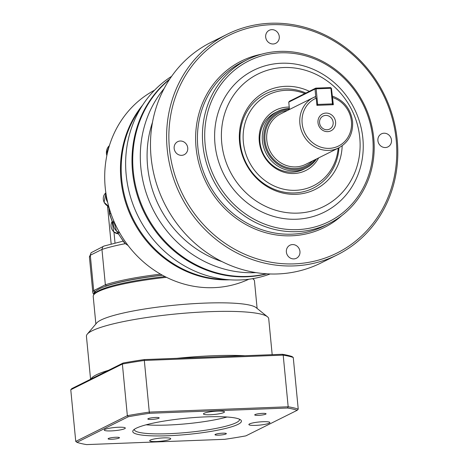 <?xml version="1.0" encoding="UTF-8"?>
<svg xmlns="http://www.w3.org/2000/svg" width="468" height="468" viewBox="0 0 468 468"><rect width="100%" height="100%" fill="white"/><g stroke="black" fill="none" stroke-linecap="round" stroke-linejoin="round"><path stroke-width="0.7" d="M319.568 122.838A7.277 6.71 63.5 0 0 329.607 129.092A7.277 6.71 63.5 0 0 333.152 122.318A7.277 6.71 63.5 0 0 323.113 116.058A7.277 6.71 63.5 0 0 319.568 122.838M335.585 122.025A9.43 8.693 -116.5 0 1 327.682 131.643A9.43 8.693 -116.5 0 1 317.988 122.698A9.43 8.693 -116.5 0 1 325.898 113.081A9.43 8.693 -116.5 0 1 335.585 122.025M289.37 108.5A31.695 29.221 63.5 0 0 277.84 111.343L275.395 112.566A31.695 29.221 63.5 0 0 259.962 142.061A31.695 29.221 63.5 0 0 303.673 169.299L306.119 168.082A31.695 29.221 63.5 0 0 316.526 158.956M277.84 111.343A31.695 29.221 63.5 0 0 262.402 140.845A31.695 29.221 63.5 0 0 306.119 168.082M315.175 159.629A30.677 28.285 -116.5 0 1 284.538 167.807A30.677 28.285 -116.5 0 1 263.964 140.505A30.677 28.285 -116.5 0 1 289.435 109.219M331.443 88.399L330.543 87.569L331.443 88.399L333.339 104.715L316.906 105.341L316.216 98.163L315.426 96.636A28.174 25.974 63.5 0 0 313.613 97.449A28.174 25.974 63.5 0 0 299.889 123.675A28.174 25.974 63.5 0 0 338.744 147.882C348.613 142.331 353.223 133.555 352.579 121.551C350.702 108.763 343.851 100.24 332.028 95.993M338.194 148.157A50.796 46.823 -116.5 0 1 290.967 190.26A50.796 46.823 -116.5 0 1 243.36 142.137A50.796 46.823 -116.5 0 1 304.82 93.582M305.908 93.038A52.825 48.701 63.5 0 0 240.242 142.816A52.825 48.701 63.5 0 0 290.388 192.904A52.825 48.701 63.5 0 0 338.972 147.765M289.236 107.102A33.731 31.093 63.5 0 0 259.284 141.523A33.731 31.093 63.5 0 0 284.602 172.417A33.731 31.093 63.5 0 0 318.626 157.909M221.937 261.577A105.651 97.397 -116.5 0 1 147.59 166.315A105.651 97.397 -116.5 0 1 152.504 122.277M226.331 279.513A105.651 97.397 -116.5 0 1 121.692 179.221A105.651 97.397 -116.5 0 1 140.827 107.979M270.153 273.973A110.934 102.27 -116.5 0 1 126.167 174.722A110.934 102.27 -116.5 0 1 171.633 76.319M169.486 79.478A110.934 102.27 63.5 0 0 133.251 171.194A110.934 102.27 63.5 0 0 247.285 276.424A110.934 102.27 63.5 0 0 266.339 273.786M164.145 88.522A110.934 102.27 63.5 0 0 140.827 167.421A110.934 102.27 63.5 0 0 255.902 272.604M227.22 34.263L211.097 42.301A123.259 113.63 63.5 0 0 151.065 157.02A123.259 113.63 63.5 0 0 277.77 273.944A123.259 113.63 63.5 0 0 321.071 262.934L337.194 254.902A123.259 113.63 63.5 0 0 397.227 140.178A123.259 113.63 63.5 0 0 227.22 34.263A123.259 113.63 63.5 0 0 167.187 148.988A123.259 113.63 63.5 0 0 337.194 254.902M169.445 148.619A121.499 112.004 -116.5 0 1 271.305 24.687A121.499 112.004 -116.5 0 1 396.197 139.938A121.499 112.004 -116.5 0 1 294.331 263.87A121.499 112.004 -116.5 0 1 169.445 148.619M205.124 144.442A89.803 82.789 -116.5 0 1 280.414 52.837A89.803 82.789 -116.5 0 1 372.727 138.025A89.803 82.789 -116.5 0 1 297.437 229.63A89.803 82.789 -116.5 0 1 205.124 144.442M373.756 138.271A91.564 84.41 63.5 0 0 247.467 59.588A91.564 84.41 63.5 0 0 202.872 144.811A91.564 84.41 63.5 0 0 329.162 223.488A91.564 84.41 63.5 0 0 373.756 138.271M221.744 142.962A73.956 68.176 -116.5 0 1 283.748 67.527A73.956 68.176 -116.5 0 1 359.769 137.68A73.956 68.176 -116.5 0 1 297.765 213.115A73.956 68.176 -116.5 0 1 221.744 142.962M214.987 144.068A79.238 73.049 -116.5 0 1 281.414 63.238A79.238 73.049 -116.5 0 1 362.864 138.405A79.238 73.049 -116.5 0 1 296.437 219.229A79.238 73.049 -116.5 0 1 214.987 144.068M309.36 91.318A54.861 50.573 63.5 0 0 239.569 142.284A54.861 50.573 63.5 0 0 292.418 194.325A54.861 50.573 63.5 0 0 342.178 145.8M391.488 140.119A7.277 6.71 -116.5 0 1 387.937 146.893A7.277 6.71 -116.5 0 1 377.898 140.64A7.277 6.71 -116.5 0 1 381.443 133.866A7.277 6.71 -116.5 0 1 391.488 140.119M271.779 29.654A7.277 6.71 -116.5 0 1 278.998 35.158A7.277 6.71 -116.5 0 1 275.716 43.331A7.277 6.71 -116.5 0 1 273.16 43.986A7.277 6.71 -116.5 0 1 265.947 38.475A7.277 6.71 -116.5 0 1 269.223 30.303A7.277 6.71 -116.5 0 1 271.779 29.654M174.154 148.438A7.277 6.71 -116.5 0 1 177.7 141.664A7.277 6.71 -116.5 0 1 187.738 147.917A7.277 6.71 -116.5 0 1 184.193 154.692A7.277 6.71 -116.5 0 1 174.154 148.438M293.857 258.903A7.277 6.71 -116.5 0 1 286.638 253.399A7.277 6.71 -116.5 0 1 289.92 245.226A7.277 6.71 -116.5 0 1 292.477 244.571A7.277 6.71 -116.5 0 1 299.69 250.082A7.277 6.71 -116.5 0 1 296.414 258.254A7.277 6.71 -116.5 0 1 293.857 258.903M266.918 273.821A110.934 102.27 -116.5 0 1 246.554 276.787A110.934 102.27 -116.5 0 1 132.52 171.557A110.934 102.27 -116.5 0 1 169.808 78.993M248.818 279.238A105.651 97.397 -116.5 0 1 105.206 187.44A105.651 97.397 -116.5 0 1 154.58 90.178M142.658 105.066A105.651 97.397 63.5 0 0 120.96 179.589A105.651 97.397 63.5 0 0 229.753 279.8M94.203 294.267A79.946 11.905 -5.5 0 1 94.828 291.593L93.705 290.61L90.301 255.253L91.067 252.749L103.954 246.057L123.102 241.149M91.125 252.679L89.441 257.283A80.999 12.063 -5.5 0 1 90.301 255.253L101.954 249.45L102.644 246.981L103.592 246.209M162.46 275.231A79.238 11.799 -5.5 0 0 105.089 286.48A79.238 11.799 174.5 0 0 99.631 288.75A79.238 11.799 174.5 0 0 96.145 290.938A79.238 11.799 -5.5 0 0 94.7 293.512L94.712 293.664M272.183 354.68L268.72 318.737A91.564 13.636 174.5 0 0 267.485 316.795L256.113 307.634A80.999 12.063 174.5 0 0 184.24 304.335A80.999 12.063 174.5 0 0 100.994 320.013A80.999 12.063 174.5 0 0 96.695 322.984L87.276 334.146A91.564 13.636 174.5 0 0 86.434 336.293L90.57 379.25M267.485 316.795A91.564 13.636 174.5 0 0 186.241 313.063A91.564 13.636 174.5 0 0 92.137 330.788A91.564 13.636 174.5 0 0 87.276 334.146M95.864 323.973L93.214 296.455A80.999 12.063 -5.5 0 1 93.957 294.559A80.999 12.063 -5.5 0 1 98.257 291.587A80.999 12.063 -5.5 0 1 166.468 277.319M165.011 276.588A79.946 11.905 174.5 0 0 99.14 290.505A79.946 11.905 174.5 0 0 94.899 293.442L93.957 294.559M252.603 278.682A80.999 12.063 -5.5 0 1 253.375 279.209A80.999 12.063 -5.5 0 1 254.469 280.929L257.119 308.441M108.541 370.293A91.564 13.636 174.5 0 0 96.373 374.81A91.564 13.636 174.5 0 0 90.921 379.074M146.104 424.809A52.825 7.868 174.5 0 0 167.766 425.043A52.825 7.868 174.5 0 0 227.038 417.011M239.429 419.188A52.825 7.868 -5.5 0 1 239.505 419.515A52.825 7.868 -5.5 0 1 168.603 433.707A52.825 7.868 -5.5 0 1 134.339 429.642A52.825 7.868 -5.5 0 1 134.357 429.302M168.158 435.743A54.586 8.131 174.5 0 0 240.692 419.919A54.586 8.131 174.5 0 0 206.025 416.871A54.586 8.131 174.5 0 0 133.257 430.262A54.586 8.131 174.5 0 0 168.158 435.743M218.691 435.152A5.71 0.848 -5.5 0 1 214.987 434.714A5.71 0.848 -5.5 0 1 222.651 433.181A5.71 0.848 -5.5 0 1 226.354 433.62A5.71 0.848 -5.5 0 1 218.691 435.152M108.453 438.463A5.71 0.848 -5.5 0 1 114.748 437.323A5.71 0.848 -5.5 0 1 119.463 437.709A5.71 0.848 -5.5 0 1 119.106 438.054A5.71 0.848 -5.5 0 1 112.817 439.189A5.71 0.848 -5.5 0 1 108.096 438.803A5.71 0.848 -5.5 0 1 108.453 438.463M155.487 417.468A5.71 0.848 -5.5 0 1 159.19 417.906A5.71 0.848 -5.5 0 1 151.533 419.439A5.71 0.848 -5.5 0 1 147.829 419A5.71 0.848 -5.5 0 1 155.487 417.468M265.73 414.157A5.71 0.848 -5.5 0 1 259.436 415.297A5.71 0.848 -5.5 0 1 254.721 414.911A5.71 0.848 -5.5 0 1 255.078 414.566A5.71 0.848 -5.5 0 1 261.366 413.431A5.71 0.848 -5.5 0 1 266.081 413.817A5.71 0.848 -5.5 0 1 265.73 414.157M255.727 425.371A10.565 1.574 -5.5 0 1 248.871 424.552A10.565 1.574 -5.5 0 1 263.051 421.715A10.565 1.574 -5.5 0 1 269.907 422.528A10.565 1.574 -5.5 0 1 255.727 425.371M150.363 440.078A10.565 1.574 -5.5 0 1 162.01 437.978A10.565 1.574 -5.5 0 1 170.738 438.691A10.565 1.574 -5.5 0 1 170.077 439.323A10.565 1.574 -5.5 0 1 158.436 441.429A10.565 1.574 -5.5 0 1 149.701 440.716A10.565 1.574 -5.5 0 1 150.363 440.078M118.457 427.249A10.565 1.574 -5.5 0 1 125.313 428.062A10.565 1.574 -5.5 0 1 111.132 430.905A10.565 1.574 -5.5 0 1 104.276 430.092A10.565 1.574 -5.5 0 1 118.457 427.249M223.821 412.536A10.565 1.574 -5.5 0 1 212.174 414.642A10.565 1.574 -5.5 0 1 203.445 413.928A10.565 1.574 -5.5 0 1 204.106 413.291A10.565 1.574 -5.5 0 1 215.748 411.191A10.565 1.574 -5.5 0 1 224.482 411.904A10.565 1.574 -5.5 0 1 223.821 412.536M97.461 375.816L71.791 388.61L70.773 389.75L122.376 364.028A117.977 17.568 -5.5 0 1 144.355 360.448L283.199 355.13A117.977 17.568 -5.5 0 1 293.26 357.488L292.044 356.552A116.924 17.41 174.5 0 0 282.379 354.288L144.238 359.576A116.924 17.41 174.5 0 0 123.131 363.016L97.461 375.816M224.769 439.312L86.633 444.6A116.924 17.41 -5.5 0 1 76.963 442.336L128.308 416.748A116.924 17.41 -5.5 0 1 149.409 413.308L287.551 408.02A116.924 17.41 -5.5 0 1 297.221 410.278L245.875 435.872A116.924 17.41 -5.5 0 1 224.769 439.312M282.379 354.288L283.199 355.13L288.171 406.786L149.327 412.097A117.977 17.568 174.5 0 0 127.349 415.678L122.376 364.028L123.131 363.016M144.238 359.576L149.409 413.308M128.308 416.748L127.349 415.678L75.746 441.4L70.773 389.75M76.963 442.336L75.746 441.4M287.551 408.02L288.171 406.786A117.977 17.568 174.5 0 1 298.233 409.137L293.26 357.488M297.221 410.278L298.233 409.137M106.248 195.32A7.927 7.307 63.5 0 0 107.605 202.094M245.016 355.721A91.564 13.636 174.5 0 0 176.863 358.33M94.828 291.593L96.145 290.938M105.089 286.48L106.406 285.825A79.946 11.905 -5.5 0 1 162.302 275.143M253.153 278.589A79.946 11.905 -5.5 0 1 253.077 278.969M160.518 274.137A80.999 12.063 174.5 0 0 105.358 284.807L93.705 290.61A80.999 12.063 174.5 0 0 92.845 292.64A80.999 12.063 174.5 0 0 93.939 294.36L94.05 294.448M253.264 279.121L253.358 279.01A80.999 12.063 174.5 0 0 253.738 278.483M116.754 231.315L124.19 242.582L125.365 243.647A80.999 12.063 -5.5 0 0 101.954 249.45L105.358 284.807L106.406 285.825M117.322 231.771A80.999 74.669 -116.5 0 0 125.365 243.647L128.086 245.507M110.834 213.303L109.793 214.157L109.132 207.927M108.705 206.423A7.927 7.307 -116.5 0 1 104.171 202.311A7.927 7.307 -116.5 0 1 105.856 192.834L104.107 202.34L108.716 206.464A58.108 8.652 174.5 0 0 107.722 208.295L111.156 243.939M330.543 87.569L315.754 88.13L289.493 101.223L288.756 102.118L315.017 89.031L315.754 88.13L316.14 88.844L315.017 89.031L315.754 96.73L313.613 97.449L280.507 113.946A28.174 25.974 -116.5 0 0 266.789 140.172A28.174 25.974 -116.5 0 0 305.645 164.379L338.744 147.882M316.83 104.58L317.643 104.446L316.14 88.844L330.929 88.282L332.432 103.878L332.947 104.001L332.327 104.756M317.275 105.329L316.865 104.955M332.239 104.756L332.432 103.878L317.643 104.446L317.45 105.323M332.186 96.104L332.947 104.001M289.464 109.489L288.756 102.118M119.808 233.064A9.688 8.927 -116.5 0 1 116.591 231.075A9.688 8.927 -116.5 0 1 113.654 220.668M332.643 97.537A26.413 24.348 -116.5 0 1 351.439 121.417A26.413 24.348 -116.5 0 1 329.291 148.362A26.413 24.348 -116.5 0 1 302.141 123.306A26.413 24.348 -116.5 0 1 316.216 98.163M287.463 110.483A29.583 27.273 63.5 0 0 264.987 140.464A29.583 27.273 63.5 0 0 283.544 166.28A29.583 27.273 63.5 0 0 312.601 160.916M329.162 223.488L324.154 225.986A91.564 84.41 -116.5 0 1 197.865 147.303A91.564 84.41 -116.5 0 1 242.459 62.086L247.467 59.588M261.46 54.224A92.974 85.708 63.5 0 0 196.063 147.601A92.974 85.708 63.5 0 0 251.866 227.6A92.974 85.708 63.5 0 0 341.868 215.543M118.199 233.824A7.927 7.307 -116.5 0 1 113.765 231.777A7.927 7.307 -116.5 0 1 112.115 221.575M106.862 155.487A9.688 8.927 -116.5 0 1 106.458 153.463A9.688 8.927 -116.5 0 1 109.389 145.653M113.18 223.423A80.999 74.669 -116.5 0 1 109.705 213.87M113.964 232.029L115.011 242.962M119.843 233.117L116.497 231.087L113.63 220.609M252.697 278.665L253.375 279.209M118.211 233.848L113.689 231.789L112.104 221.551M106.827 155.645L106.394 153.527L109.395 145.642M113.197 224.149L109.483 214.063L108.769 206.645M89.441 257.283L92.845 292.64M107.541 205.943A58.108 58.108 0 0 0 107.722 208.295"/></g></svg>
